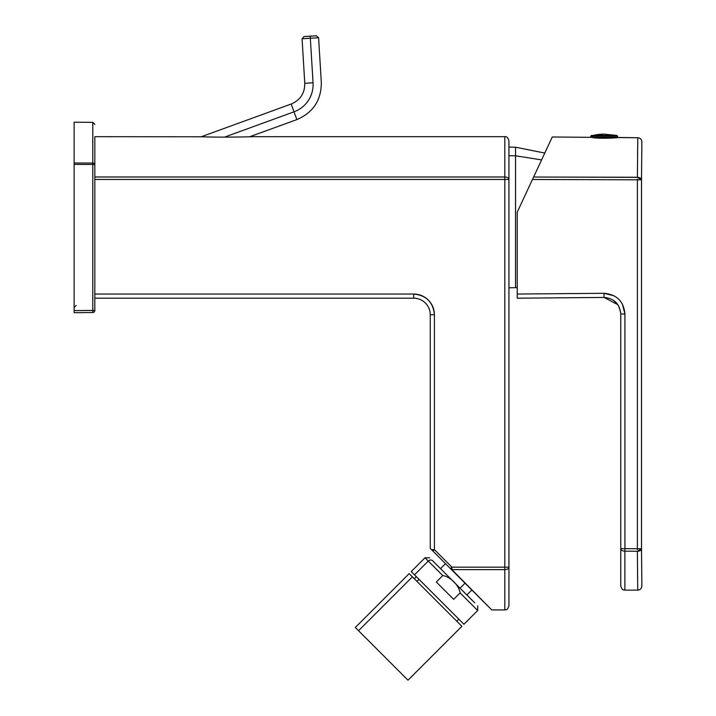 <?xml version="1.0" encoding="UTF-8"?>
<svg xmlns="http://www.w3.org/2000/svg" width="716" height="716" viewBox="0 0 716 716"><rect width="100%" height="100%" fill="white"/><g stroke="black" fill="none" stroke-linecap="round" stroke-linejoin="round"><path stroke-width="1.07" d="M92.785 163.069L92.785 163.069A2.067 1.423 0 0 1 94.834 164.483A2.067 1.423 180 0 0 92.785 163.069L92.785 122.355L92.785 163.069L74.124 162.997L74.124 122.194L74.124 312.686L92.785 312.516L92.785 310.449L94.834 310.449A2.067 2.067 0 0 1 92.785 312.516L74.124 312.686L92.785 312.516L74.124 312.686L74.124 310.61L92.785 310.449L92.785 312.516A2.067 2.067 0 0 0 94.834 310.449L74.124 310.61L74.124 164.42L92.785 164.483L92.785 310.449L92.785 164.483L74.124 164.42L74.124 162.997L92.785 163.069L92.785 164.483L94.834 164.483L94.834 310.449L94.834 164.483L92.785 164.474M74.124 310.61L74.124 312.686L74.124 310.61M201.447 136.783L201.491 136.783C216.93 137.365 241.077 137.087 252.918 136.684C241.077 137.087 216.93 137.365 201.491 136.783L94.834 136.684L94.834 164.483M515.547 155.793L515.547 147.192L515.547 155.793L541.6 159.901L515.547 155.793L508.942 155.685L515.547 155.793L515.547 287.689L515.547 155.793M508.942 179.447L508.942 152.025L508.942 179.447A4.144 2.461 180 0 0 504.798 176.986L504.798 136.684L504.798 176.986L94.834 176.986L504.798 176.986A4.144 2.461 0 0 1 508.942 179.447L504.798 179.447L504.798 176.986L504.798 179.447L508.942 179.447L508.942 140.828L508.942 567.162L508.942 179.447M199.531 136.72L201.026 136.774M94.834 298.187L413.696 298.187L94.834 298.187M508.942 605.781L508.942 567.162A4.144 2.461 180 0 1 504.798 569.623L504.798 567.162L508.942 567.162L504.798 567.162L504.798 179.447L94.834 179.447L504.798 179.447L504.798 569.623A4.144 2.461 0 0 0 508.942 567.162L508.942 605.781C506.973 611.446 506.024 609.128 504.798 609.925L504.798 569.623L451.921 569.623L451.921 567.162L504.798 567.162L451.921 567.162L434.406 549.646L434.406 314.754L430.262 314.754A16.566 16.566 0 0 0 413.696 298.187L413.696 294.043L413.696 298.187A16.566 16.566 0 0 1 430.262 314.754L434.406 314.754C433.18 302.179 426.271 295.278 413.696 294.043A20.701 20.701 0 0 1 434.406 314.754L434.406 549.646L431.48 549.646L430.262 548.429L430.262 314.754L430.262 548.429L431.48 549.646L434.406 549.646L451.921 567.162L451.921 569.623L504.798 569.623L504.798 609.925L491.758 609.925L451.921 569.623A4.144 1.915 135 0 1 451.635 569.802L450.462 568.629L451.921 567.162L450.462 568.629L432.938 551.105L434.406 549.646L432.938 551.105L431.48 549.646L491.758 609.925M94.834 294.043L413.696 294.043L94.834 294.043M431.48 549.646L430.262 548.429L431.48 549.646M476.793 594.96L451.635 569.802L476.793 594.96M460.048 588.167L465.024 583.191L460.048 588.167M313.044 82.779L304.783 83.307L313.053 82.814A28.989 28.989 -20 0 1 294.034 111.821L291.197 104.026L294.034 111.821A28.989 28.989 160 0 0 313.053 82.814L304.783 83.307C304.819 93.205 300.29 100.106 291.197 104.026L201.205 136.774M249.642 136.774L296.863 119.59L294.034 111.821L224.52 137.123L294.034 111.821L296.863 119.59C313.232 112.546 321.386 100.115 321.314 82.295L318.593 37.742L310.332 38.261L313.053 82.814L310.332 38.261L318.593 37.742L316.4 35.8L310.198 36.167L303.996 36.561L310.207 36.194L310.332 38.261L302.062 38.753L310.332 38.261L310.207 36.194L316.4 35.8M310.323 38.234L302.062 38.753L304.783 83.307M408.004 680.2L358.528 630.715L412.407 576.836L461.883 626.321L408.004 680.2M458.956 623.394L412.407 576.836L358.528 630.715L355.297 627.493L409.176 573.614L412.407 576.836M358.528 630.715C354.259 626.446 354.259 626.446 358.528 630.715L404.782 676.978M474.717 602.845L432.661 560.78A3.312 2.9 135 0 0 428.266 561.076L424.991 557.8L428.266 561.076A3.312 2.9 -45 0 1 432.661 560.78L474.717 602.845M472.363 600.491L470.045 598.173M477.697 605.826L477.697 610.506L463.932 624.271L414.501 574.832L428.266 561.076L442.774 575.583L436.33 582.027L442.774 575.583C450.275 576.622 459.063 585.411 460.093 592.911L477.697 610.506L460.093 592.911C459.063 585.402 450.275 576.622 442.774 575.583L428.266 561.076L414.501 574.832L411.226 571.565L424.991 557.8L429.681 557.8M460.093 592.911L453.658 599.346L460.093 592.911M436.33 582.027L453.658 599.346L436.33 582.027M414.501 574.832L460.665 620.996M418.985 579.325L416.936 581.374L418.985 579.325M549.047 143.925L517.229 212.169L517.229 298.187L517.229 212.169L533.017 178.311L532.462 179.492L637.401 179.797L637.401 548.769L624.934 548.626L624.934 313.993C623.681 301.338 616.718 294.428 604.044 293.291L517.229 294.043L604.044 293.291L604.044 297.435L517.229 298.187L517.229 294.043L517.229 298.187L604.044 297.435L604.044 293.291L614.131 295.815M637.41 179.233L637.401 179.797L532.462 179.492L552.278 136.989L590.727 137.329L552.278 136.989L533.617 177.031L637.401 177.246M604.044 293.488L604.044 293.291C616.718 294.428 623.681 301.338 624.934 313.993L624.934 548.626L637.401 548.769L637.401 179.797L641.509 179.797L641.509 548.769L637.401 548.769L637.392 549.539L637.401 548.769L641.509 548.769A4.144 2.524 179.6 0 1 637.365 551.293L624.898 551.141L624.934 548.626L620.754 548.626L620.754 313.993L624.934 313.993L620.754 313.993C619.752 303.87 614.185 298.348 604.044 297.435L617.935 304.748L613.335 300.183M622.365 304.014L624.934 313.993L622.347 303.978M592.803 137.445L592.66 137.553C598.549 138.886 617.917 137.955 617.425 137.561L637.768 137.74L615.572 137.445M637.589 154.352L637.714 142.386M637.401 177.317L637.768 137.74C640.265 138 641.634 139.378 641.876 141.875L641.509 179.797L637.401 177.317A4.144 2.479 0.4 0 1 641.509 179.797L641.876 141.875C641.634 139.378 640.265 138 637.768 137.74L637.401 177.353L533.617 177.031M590.727 137.329L591.568 137.445L590.727 137.329L590.727 136.273L617.648 136.273L592.374 136.273A0.832 0.725 -90 0 1 592.955 135.467L616.986 135.467L592.955 135.467A0.832 0.725 90 0 0 592.374 136.273L592.374 137.445L592.374 136.273L590.727 136.273L591.389 135.467L592.955 135.467A62.113 54.514 -90 0 1 604.188 134.134A62.113 54.514 90 0 0 592.955 135.467L604.188 134.134L616.986 135.467L617.648 137.445L591.568 137.445L616.002 137.445M591.783 137.445L592.66 137.553L591.783 137.445M637.374 551.213L637.732 590.136L624.898 590.136L624.898 551.141L637.365 551.293L641.509 548.769L641.509 179.797L637.401 179.797L637.41 179.197M618.705 306.009L620.7 312.659M614.086 295.789L604.044 293.291M624.934 548.626L624.898 551.141A4.144 2.515 180 0 1 620.754 548.626L624.934 548.626L624.898 551.141L624.934 548.626M617.425 137.561C617.917 137.955 598.549 138.886 592.66 137.553M620.754 313.993L620.754 548.626A4.144 2.515 0 0 0 624.898 551.141L624.898 590.136L637.732 590.136C640.247 589.894 641.625 588.507 641.876 585.992L641.509 548.769L641.876 585.992C641.625 588.507 640.247 589.894 637.732 590.136L637.365 551.293M641.509 179.797L641.509 548.769M620.754 548.626L620.754 585.992L620.754 548.626M637.679 585.581L637.553 573.614M76.182 305.419L74.124 307.486M94.834 124.423L92.785 122.355L74.124 122.194M508.942 147.075L515.547 147.192L544.787 153.072M508.942 287.796L517.229 287.635M252.918 136.684L504.798 136.684C506.606 136.282 507.984 137.66 508.942 140.828M466.868 594.987L471.844 590.011M440.51 568.638L445.486 563.662M302.062 38.753L303.996 36.561M414.304 578.734L416.354 576.684M456.763 621.193L458.813 619.143M624.898 590.136C623.672 589.34 622.723 591.658 620.754 585.992"/></g></svg>
